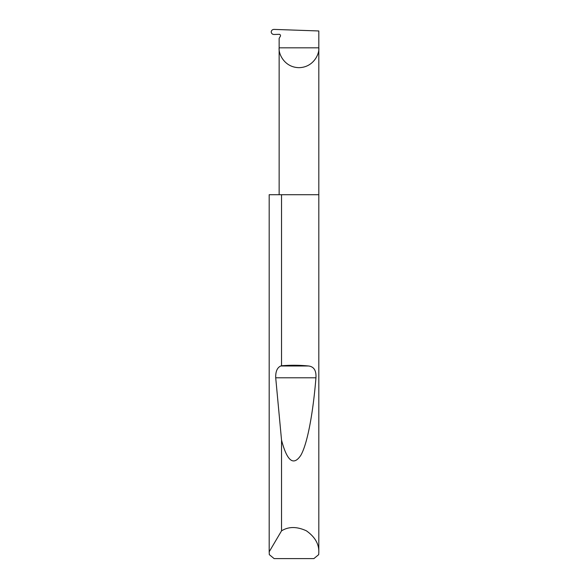<?xml version="1.0" encoding="UTF-8"?>
<svg xmlns="http://www.w3.org/2000/svg" width="588" height="588" viewBox="0 0 588 588"><rect width="100%" height="100%" fill="white"/><g stroke="black" fill="none" stroke-linecap="round" stroke-linejoin="round"><path stroke-width="0.88" d="M318.814 552.316L318.703 554.631L313.874 558.6L274.126 558.6L269.297 554.631L269.194 551.787L281.534 530.861C288.561 526.466 296.844 526.444 306.377 530.81C314.94 536.859 319.086 544.025 318.814 552.316L318.814 47.826L279.138 47.826L279.138 38.367L280.329 36.302A1.323 1.323 0 0 0 279.138 34.317L274.059 34.494C272.384 34.383 271.428 33.531 271.2 31.936C271.421 30.355 272.369 29.51 274.03 29.4L318.814 30.966L318.814 47.826C319.607 53.626 313.654 67.392 298.976 67.664C284.291 67.392 278.344 53.626 279.138 47.826L279.138 194.709M281.534 365.78C290.766 365.023 299.74 365.089 308.465 365.986C313.896 366.581 316.388 370.521 315.947 377.797C313.25 411.181 307.715 443.249 300.843 455.266C293.53 466.277 287.098 461.235 281.534 440.133L275.713 377.797C275.522 371.543 277.205 367.61 280.77 365.986L281.534 365.78L281.534 194.709L318.814 194.709M281.534 530.861L281.534 440.133M269.186 552.316L269.186 194.709L269.194 551.787M281.534 194.709L269.194 194.709M280.77 365.986L308.465 365.986M275.713 377.797L315.947 377.797"/></g></svg>
